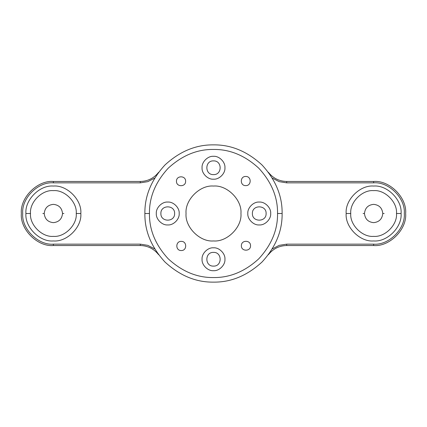 <?xml version="1.0" encoding="UTF-8"?>
<svg xmlns="http://www.w3.org/2000/svg" width="427" height="427" viewBox="0 0 427 427"><rect width="100%" height="100%" fill="white"/><g stroke="black" fill="none" stroke-linecap="round" stroke-linejoin="round"><path stroke-width="0.64" d="M286.698 182.847L373.625 182.847C388.789 181.475 405.65 198.336 404.278 213.5C405.65 228.664 388.789 245.525 373.625 244.153L286.698 244.153L279.199 245.344L272.293 248.898L279.199 245.344L286.698 244.153L373.625 244.153C388.789 245.525 405.65 228.664 404.278 213.5C405.65 198.336 388.789 181.475 373.625 182.847L373.625 181.475C389.472 180.045 407.08 197.653 405.65 213.5C407.08 229.347 389.472 246.955 373.625 245.525L373.625 244.153L373.625 245.525L286.698 245.525L286.698 244.153L286.698 245.525C279.173 245.717 273.072 248.765 268.402 254.673C273.072 248.765 279.173 245.717 286.698 245.525L373.625 245.525C389.472 246.955 407.08 229.347 405.65 213.5C407.08 197.653 389.472 180.045 373.625 181.475L373.625 182.847L286.698 182.847L279.199 181.656L272.293 178.102L279.199 181.656L286.698 182.847L286.698 181.475L286.698 182.847M140.302 182.847L147.801 181.656L154.707 178.102L147.801 181.656L140.302 182.847L53.375 182.847L140.302 182.847L140.302 181.475L140.302 182.847M53.375 244.153C38.211 245.525 21.35 228.664 22.722 213.5C21.35 198.336 38.211 181.475 53.375 182.847C38.211 181.475 21.35 198.336 22.722 213.5C21.35 228.664 38.211 245.525 53.375 244.153L140.302 244.153L53.375 244.153L53.375 245.525L53.375 244.153M154.707 248.898L147.801 245.344L140.302 244.153L147.801 245.344L154.707 248.898M266.112 213.5C266.491 204.65 252.01 204.65 252.389 213.5C252.01 222.35 266.491 222.35 266.112 213.5C266.491 222.35 252.01 222.35 252.389 213.5C252.01 204.65 266.491 204.65 266.112 213.5M213.5 266.112C222.35 266.491 222.35 252.01 213.5 252.389C204.65 252.01 204.65 266.491 213.5 266.112C204.65 266.491 204.65 252.01 213.5 252.389C222.35 252.01 222.35 266.491 213.5 266.112M160.888 213.5C160.509 222.35 174.99 222.35 174.611 213.5C174.99 204.65 160.509 204.65 160.888 213.5C160.509 204.65 174.99 204.65 174.611 213.5C174.99 222.35 160.509 222.35 160.888 213.5M213.5 160.888C204.65 160.509 204.65 174.99 213.5 174.611C222.35 174.99 222.35 160.509 213.5 160.888C222.35 160.509 222.35 174.99 213.5 174.611C204.65 174.99 204.65 160.509 213.5 160.888M42.855 213.5L44.227 213.5C44.808 219.019 47.856 222.067 53.375 222.648C58.894 222.067 61.942 219.019 62.523 213.5C61.942 207.981 58.894 204.933 53.375 204.352C47.856 204.933 44.808 207.981 44.227 213.5C44.808 207.981 47.856 204.933 53.375 204.352C58.894 204.933 61.942 207.981 62.523 213.5C61.942 219.019 58.894 222.067 53.375 222.648C47.856 222.067 44.808 219.019 44.227 213.5M63.895 213.5L62.523 213.5M363.105 213.5L364.477 213.5C365.058 219.019 368.106 222.067 373.625 222.648C379.144 222.067 382.192 219.019 382.773 213.5C382.192 207.981 379.144 204.933 373.625 204.352C368.106 204.933 365.058 207.981 364.477 213.5C365.058 207.981 368.106 204.933 373.625 204.352C379.144 204.933 382.192 207.981 382.773 213.5C382.192 219.019 379.144 222.067 373.625 222.648C368.106 222.067 365.058 219.019 364.477 213.5M384.145 213.5L382.773 213.5M158.598 254.673C153.928 248.765 147.827 245.717 140.302 245.525L140.302 244.153L140.302 245.525L53.375 245.525C37.528 246.955 19.92 229.347 21.35 213.5C19.92 197.653 37.528 180.045 53.375 181.475L53.375 182.847L53.375 181.475L140.302 181.475C147.827 181.283 153.928 178.235 158.598 172.327C153.928 178.235 147.827 181.283 140.302 181.475L53.375 181.475C37.528 180.045 19.92 197.653 21.35 213.5C19.92 229.347 37.528 246.955 53.375 245.525L140.302 245.525C147.827 245.717 153.928 248.765 158.598 254.673M268.402 172.327C273.072 178.235 279.173 181.283 286.698 181.475L373.625 181.475L286.698 181.475C279.173 181.283 273.072 178.235 268.402 172.327M282.124 213.5C282.359 195.988 275.661 179.81 262.023 164.977C247.19 151.339 231.012 144.641 213.5 144.876C195.988 144.641 179.81 151.339 164.977 164.977C151.339 179.81 144.641 195.988 144.876 213.5C144.641 231.012 151.339 247.19 164.977 262.023C179.81 275.661 195.988 282.359 213.5 282.124C231.012 282.359 247.19 275.661 262.023 262.023C275.661 247.19 282.359 231.012 282.124 213.5C282.359 231.012 275.661 247.19 262.023 262.023C247.19 275.661 231.012 282.359 213.5 282.124C195.988 282.359 179.81 275.661 164.977 262.023C151.339 247.19 144.641 231.012 144.876 213.5L149.45 213.5C149.231 229.849 155.481 244.943 168.211 258.789C182.057 271.519 197.151 277.769 213.5 277.55C229.849 277.769 244.943 271.519 258.789 258.789C271.519 244.943 277.769 229.849 277.55 213.5L282.124 213.5L277.55 213.5C277.769 197.151 271.519 182.057 258.789 168.211C244.943 155.481 229.849 149.231 213.5 149.45C197.151 149.231 182.057 155.481 168.211 168.211C155.481 182.057 149.231 197.151 149.45 213.5L144.876 213.5C144.641 195.988 151.339 179.81 164.977 164.977C179.81 151.339 195.988 144.641 213.5 144.876C231.012 144.641 247.19 151.339 262.023 164.977C275.661 179.81 282.359 195.988 282.124 213.5M186.049 213.5C184.822 199.921 199.921 184.822 213.5 186.049C227.079 184.822 242.178 199.921 240.951 213.5C242.178 227.079 227.079 242.178 213.5 240.951C199.921 242.178 184.822 227.079 186.049 213.5C184.822 227.079 199.921 242.178 213.5 240.951C227.079 242.178 242.178 227.079 240.951 213.5C242.178 199.921 227.079 184.822 213.5 186.049C199.921 184.822 184.822 199.921 186.049 213.5M181.261 241.383C187.159 241.132 187.159 250.782 181.261 250.532C175.358 250.782 175.358 241.132 181.261 241.383C175.358 241.132 175.358 250.782 181.261 250.532C187.159 250.782 187.159 241.132 181.261 241.383M245.738 185.617C239.841 185.868 239.841 176.218 245.738 176.468C251.642 176.218 251.642 185.868 245.738 185.617C251.642 185.868 251.642 176.218 245.738 176.468C239.841 176.218 239.841 185.868 245.738 185.617M185.617 181.261C185.868 187.159 176.218 187.159 176.468 181.261C176.218 175.358 185.868 175.358 185.617 181.261C185.868 175.358 176.218 175.358 176.468 181.261C176.218 187.159 185.868 187.159 185.617 181.261M241.383 245.738C241.132 239.841 250.782 239.841 250.532 245.738C250.782 251.642 241.132 251.642 241.383 245.738C241.132 251.642 250.782 251.642 250.532 245.738C250.782 239.841 241.132 239.841 241.383 245.738M277.55 213.5C277.769 229.849 271.519 244.943 258.789 258.789C244.943 271.519 229.849 277.769 213.5 277.55C197.151 277.769 182.057 271.519 168.211 258.789C155.481 244.943 149.231 229.849 149.45 213.5C149.231 197.151 155.481 182.057 168.211 168.211C182.057 155.481 197.151 149.231 213.5 149.45C229.849 149.231 244.943 155.481 258.789 168.211C271.519 182.057 277.769 197.151 277.55 213.5M270.686 213.5C271.198 207.842 264.911 201.549 259.248 202.062C253.59 201.549 247.302 207.842 247.815 213.5C247.302 219.158 253.59 225.451 259.248 224.938C264.911 225.451 271.198 219.158 270.686 213.5C271.198 219.158 264.911 225.451 259.248 224.938C253.59 225.451 247.302 219.158 247.815 213.5C247.302 207.842 253.59 201.549 259.248 202.062C264.911 201.549 271.198 207.842 270.686 213.5M213.5 156.314C207.842 155.802 201.549 162.089 202.062 167.752C201.549 173.41 207.842 179.698 213.5 179.185C219.158 179.698 225.451 173.41 224.938 167.752C225.451 162.089 219.158 155.802 213.5 156.314C219.158 155.802 225.451 162.089 224.938 167.752C225.451 173.41 219.158 179.698 213.5 179.185C207.842 179.698 201.549 173.41 202.062 167.752C201.549 162.089 207.842 155.802 213.5 156.314M156.314 213.5C155.802 219.158 162.089 225.451 167.752 224.938C173.41 225.451 179.698 219.158 179.185 213.5C179.698 207.842 173.41 201.549 167.752 202.062C162.089 201.549 155.802 207.842 156.314 213.5C155.802 207.842 162.089 201.549 167.752 202.062C173.41 201.549 179.698 207.842 179.185 213.5C179.698 219.158 173.41 225.451 167.752 224.938C162.089 225.451 155.802 219.158 156.314 213.5M213.5 270.686C219.158 271.198 225.451 264.911 224.938 259.248C225.451 253.59 219.158 247.302 213.5 247.815C207.842 247.302 201.549 253.59 202.062 259.248C201.549 264.911 207.842 271.198 213.5 270.686C207.842 271.198 201.549 264.911 202.062 259.248C201.549 253.59 207.842 247.302 213.5 247.815C219.158 247.302 225.451 253.59 224.938 259.248C225.451 264.911 219.158 271.198 213.5 270.686M401.076 213.5C402.303 199.921 387.204 184.822 373.625 186.049C360.046 184.822 344.947 199.921 346.174 213.5C344.947 227.079 360.046 242.178 373.625 240.951C387.204 242.178 402.303 227.079 401.076 213.5C402.303 227.079 387.204 242.178 373.625 240.951C360.046 242.178 344.947 227.079 346.174 213.5L350.748 213.5C349.729 224.815 362.309 237.396 373.625 236.377C384.94 237.396 397.521 224.815 396.502 213.5L401.076 213.5L396.502 213.5C397.521 202.184 384.94 189.604 373.625 190.623C362.309 189.604 349.729 202.184 350.748 213.5L346.174 213.5C344.947 199.921 360.046 184.822 373.625 186.049C387.204 184.822 402.303 199.921 401.076 213.5M396.502 213.5C397.521 224.815 384.94 237.396 373.625 236.377C362.309 237.396 349.729 224.815 350.748 213.5C349.729 202.184 362.309 189.604 373.625 190.623C384.94 189.604 397.521 202.184 396.502 213.5M25.924 213.5C24.697 227.079 39.796 242.178 53.375 240.951C66.954 242.178 82.053 227.079 80.826 213.5C82.053 199.921 66.954 184.822 53.375 186.049C39.796 184.822 24.697 199.921 25.924 213.5L30.498 213.5C29.479 224.815 42.059 237.396 53.375 236.377C64.691 237.396 77.271 224.815 76.252 213.5L80.826 213.5C82.053 227.079 66.954 242.178 53.375 240.951C39.796 242.178 24.697 227.079 25.924 213.5C24.697 199.921 39.796 184.822 53.375 186.049C66.954 184.822 82.053 199.921 80.826 213.5L76.252 213.5C77.271 202.184 64.691 189.604 53.375 190.623C42.059 189.604 29.479 202.184 30.498 213.5L25.924 213.5M76.252 213.5C77.271 224.815 64.691 237.396 53.375 236.377C42.059 237.396 29.479 224.815 30.498 213.5C29.479 202.184 42.059 189.604 53.375 190.623C64.691 189.604 77.271 202.184 76.252 213.5"/></g></svg>
